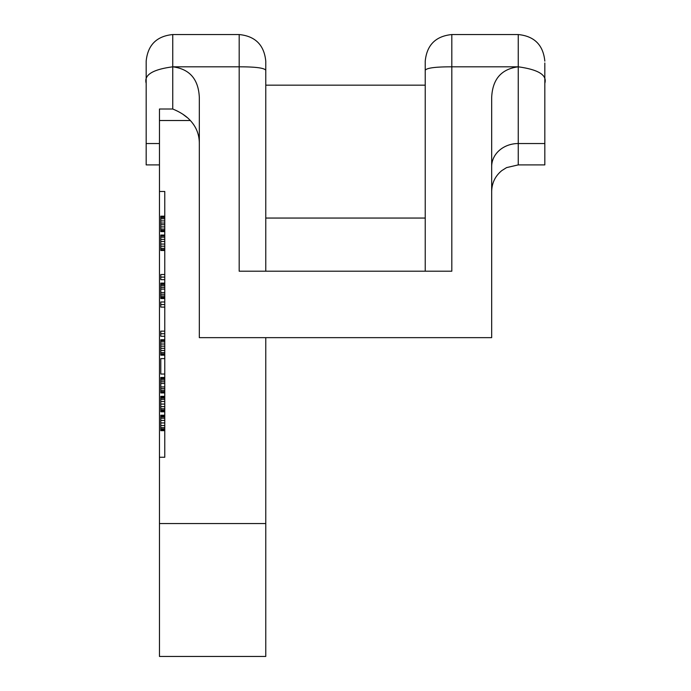 <?xml version="1.0" encoding="UTF-8"?>
<svg xmlns="http://www.w3.org/2000/svg" width="691" height="691" viewBox="0 0 691 691"><rect width="100%" height="100%" fill="white"/><g stroke="black" fill="none" stroke-linecap="round" stroke-linejoin="round"><path stroke-width="1.04" d="M265.767 337.649L265.767 656.45L159.466 656.45L159.466 109.014L172.75 109.014L172.75 34.55C156.641 36.157 147.779 45.019 146.172 61.128L146.172 137.379L146.172 61.128C147.779 45.019 156.641 36.157 172.75 34.55L239.19 34.55C255.299 36.157 264.161 45.019 265.767 61.128L265.767 123.991M172.75 66.82L239.19 66.82L239.19 271.209L451.81 271.209L451.81 34.55C435.701 36.157 426.839 45.019 425.233 61.128L425.233 70.249C426.727 67.943 435.58 66.802 451.81 66.82L518.25 66.82C501.338 68.996 492.484 79.223 491.672 97.509L491.672 337.649L199.328 337.649L199.328 97.509C198.516 79.223 189.662 68.996 172.75 66.82C152.702 69.463 143.84 74.956 146.172 83.283L146.172 164.899L159.466 164.899M186.933 117.366L182.96 114.317M265.767 271.209L265.767 61.128C264.161 45.019 255.299 36.157 239.19 34.55L239.19 66.82C255.42 66.802 264.273 67.943 265.767 70.249L265.767 85.174L265.767 70.249M199.328 143.538C199.328 134.641 196.322 126.971 190.327 120.519C186.225 115.984 180.368 112.149 172.75 109.014M491.672 166.557A26.578 23.019 180 0 1 518.25 143.538L544.828 143.538L544.828 83.283C547.272 75.094 538.41 69.601 518.25 66.82L518.25 164.899L506.555 167.611L501.796 170.608C495.231 176.015 491.862 182.977 491.672 191.476M544.828 62.985L544.828 137.379L544.828 62.985M544.828 143.538L544.828 164.899L518.25 164.899M425.233 62.985L425.233 123.991M425.233 70.249L425.233 271.209M159.466 457.252L164.778 457.252L164.778 191.476L159.466 191.476M164.778 430.674L160.787 430.674L160.787 415.231L164.778 415.231M164.778 415.654L160.787 415.654M164.778 416.086L160.787 416.086M164.778 416.941L160.787 416.941M164.778 418.228L160.787 418.228M164.778 420.378L160.787 420.378M164.778 422.952L160.787 422.952M164.778 425.526L160.787 425.526M164.778 427.669L160.787 427.669M164.778 428.956L160.787 428.956M164.778 429.811L160.787 429.811M164.778 430.243L160.787 430.243M164.778 411.793L160.787 411.793L160.787 396.349L164.778 396.349M164.778 392.92L160.787 392.92L160.787 377.476L164.778 377.476M164.778 374.047L160.787 374.047L160.787 358.603L164.778 358.603M164.778 355.165L160.787 355.165L160.787 339.73L164.778 339.73M164.778 336.292L160.787 336.292L160.787 331.144L164.778 331.144M164.778 307.124L160.787 307.124L160.787 301.976L164.778 301.976M164.778 298.547L160.787 298.547L160.787 283.103L164.778 283.103M164.778 279.665L160.787 279.665L160.787 274.517L164.778 274.517M164.778 250.496L160.787 250.496L160.787 235.052L164.778 235.052M164.778 231.623L160.787 231.623L160.787 216.179L164.778 216.179M164.778 396.781L160.787 396.781M164.778 397.213L160.787 397.213M164.778 398.068L160.787 398.068M164.778 399.355L160.787 399.355M164.778 401.497L160.787 401.497M164.778 404.071L160.787 404.071M164.778 406.645L160.787 406.645M164.778 408.796L160.787 408.796M164.778 410.083L160.787 410.083M164.778 410.938L160.787 410.938M164.778 411.37L160.787 411.37M164.778 378.763L160.787 378.763M164.778 377.908L160.787 377.908M164.778 380.05L160.787 380.05M164.778 381.769L160.787 381.769M164.778 383.479L160.787 383.479M164.778 386.917L160.787 386.917M164.778 388.627L160.787 388.627M164.778 390.346L160.787 390.346M164.778 391.633L160.787 391.633M164.778 392.488L160.787 392.488M164.778 340.585L160.787 340.585M164.778 341.872L160.787 341.872M164.778 344.014L160.787 344.014M164.778 346.165L160.787 346.165M164.778 348.307L160.787 348.307M164.778 350.449L160.787 350.449M164.778 352.6L160.787 352.6M164.778 353.878L160.787 353.878M164.778 354.742L160.787 354.742M164.778 333.718L160.787 333.718M164.778 304.55L160.787 304.55M164.778 284.39L160.787 284.39M164.778 283.526L160.787 283.526M164.778 285.677L160.787 285.677M164.778 287.387L160.787 287.387M164.778 289.106L160.787 289.106M164.778 292.535L160.787 292.535M164.778 294.254L160.787 294.254M164.778 295.973L160.787 295.973M164.778 297.26L160.787 297.26M164.778 298.115L160.787 298.115M164.778 277.091L160.787 277.091M164.778 235.907L160.787 235.907M164.778 237.194L160.787 237.194M164.778 239.345L160.787 239.345M164.778 241.487L160.787 241.487M164.778 244.061L160.787 244.061M164.778 246.203L160.787 246.203M164.778 248.354L160.787 248.354M164.778 249.641L160.787 249.641M164.778 230.759L160.787 230.759M164.778 230.336L160.787 230.336M164.778 216.603L160.787 216.603M164.778 217.466L160.787 217.466M164.778 218.753L160.787 218.753M164.778 220.895L160.787 220.895M164.778 223.038L160.787 223.038M164.778 224.756L160.787 224.756M164.778 226.898L160.787 226.898M164.778 229.049L160.787 229.049M425.233 61.128C426.839 45.019 435.701 36.157 451.81 34.55L518.25 34.55L518.25 66.82M159.466 143.538L146.172 143.538M265.767 523.562L159.466 523.562M159.466 120.519L190.327 120.519M518.25 34.55C534.359 36.157 543.221 45.019 544.828 61.128C543.221 45.019 534.359 36.157 518.25 34.55M425.233 85.174L265.767 85.174M425.233 218.054L265.767 218.054"/></g></svg>
